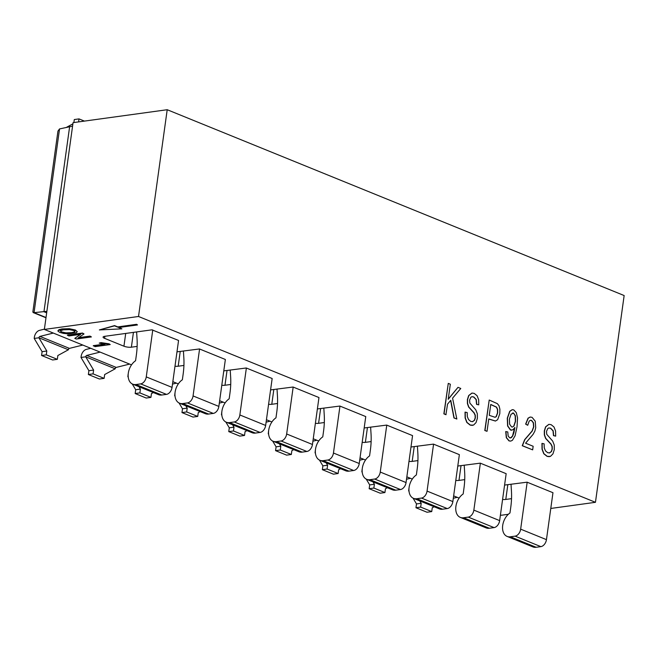 <?xml version="1.0" encoding="UTF-8"?>
<svg xmlns="http://www.w3.org/2000/svg" width="657" height="657" viewBox="0 0 657 657"><rect width="100%" height="100%" fill="white"/><g stroke="black" fill="none" stroke-linecap="round" stroke-linejoin="round"><path stroke-width="0.99" d="M46.877 311.319L34.049 312.65L32.85 312.001L57.956 131.063L59.541 128.936L72.574 126.119M46.672 312.822L43.953 311.722L69.65 126.522M53.316 333.066L39.946 336.4A1.33 0.879 -67.9 0 0 38.911 337.78L46.803 351.027L46.277 354.837L57.331 359.33L57.857 355.527L68.394 349.77A1.33 0.879 -67.9 0 1 69.428 348.382L82.798 345.056M44.405 329.141L39.543 330.348A6.644 4.41 112.1 0 0 34.361 337.263L34.205 338.429L38.911 337.78L68.394 349.77M44.364 329.428L73.058 122.662L167.207 109.719L138.52 316.485L44.364 329.428L131.515 364.865M172.84 381.676L178.318 383.902M219.643 400.704L225.113 402.93M266.446 419.741L271.916 421.966M313.241 438.769L318.711 440.995M360.044 457.806L365.514 460.031M406.839 476.834L412.317 479.06M453.642 495.871L459.112 498.096M500.445 514.899L501.307 515.252L508.346 514.283M167.207 109.719L624.15 295.543L595.456 502.309L550.78 508.452M138.52 316.485L595.456 502.309M137.124 346.403L131.384 347.192A5.313 1.421 -172.1 0 1 123.935 346.206L104.586 338.339A5.313 1.421 -172.1 0 1 103.083 337.09A5.313 1.421 -172.1 0 1 104.668 336.327L151.931 329.83L178.564 340.449L172.052 387.384A6.644 4.41 112.1 0 1 166.467 394.381L161.753 395.021A13.288 8.812 112.1 0 1 158.509 394.652L132.714 384.156A13.288 8.812 112.1 0 1 128.271 373.439A13.288 8.812 112.1 0 1 135.572 360.742L136.369 354.985A66.447 44.076 -67.9 0 0 137.042 338.79L136.615 331.933M176.979 351.848L199.473 348.957L225.367 359.486L218.855 406.42A6.644 4.41 112.1 0 1 213.262 413.409L208.556 414.058A13.288 8.812 112.1 0 1 205.312 413.68L179.517 403.193A13.288 8.812 112.1 0 1 175.066 392.467A13.288 8.812 112.1 0 1 182.367 379.771L183.163 374.014A66.447 44.076 -67.9 0 0 183.837 357.819L183.418 350.961M174.992 366.212A5.313 1.421 -172.1 0 0 178.187 366.22L183.927 365.432M223.782 370.885L246.276 367.986L272.162 378.514L265.65 425.449A6.644 4.41 112.1 0 1 260.065 432.437L255.359 433.086A13.288 8.812 112.1 0 1 252.107 432.717L226.312 422.221A13.288 8.812 112.1 0 1 221.869 411.504A13.288 8.812 112.1 0 1 229.17 398.807L229.966 393.05A66.447 44.076 -67.9 0 0 230.64 376.855L230.213 369.998M221.787 385.248A5.313 1.421 -172.1 0 0 224.981 385.257L230.73 384.468M270.585 389.913L293.079 387.022L318.965 397.551L312.453 444.485A6.644 4.41 112.1 0 1 306.86 451.474L302.154 452.123A13.288 8.812 112.1 0 1 298.91 451.745L273.115 441.258A13.288 8.812 112.1 0 1 268.664 430.532A13.288 8.812 112.1 0 1 275.965 417.836L276.769 412.079A66.447 44.076 -67.9 0 0 277.443 395.884L277.016 389.026M268.59 404.277A5.313 1.421 -172.1 0 0 271.784 404.285L277.525 403.497M317.38 408.95L339.874 406.051L365.76 416.579L359.248 463.514A6.644 4.41 112.1 0 1 353.663 470.502L348.957 471.151A13.288 8.812 112.1 0 1 345.705 470.782L319.91 460.286A13.288 8.812 112.1 0 1 315.467 449.569A13.288 8.812 112.1 0 1 322.768 436.872L323.564 431.115A66.447 44.076 -67.9 0 0 324.238 414.92L323.819 408.063M315.393 423.313A5.313 1.421 -172.1 0 0 318.579 423.322L324.328 422.525M364.183 427.978L386.677 425.087L412.563 435.616L406.051 482.55A6.644 4.41 112.1 0 1 400.466 489.539L395.752 490.188A13.288 8.812 112.1 0 1 392.508 489.81L366.713 479.323A13.288 8.812 112.1 0 1 362.27 468.597A13.288 8.812 112.1 0 1 369.571 455.901L370.367 450.144A66.447 44.076 -67.9 0 0 371.041 433.949L370.614 427.091M362.188 442.342A5.313 1.421 -172.1 0 0 365.382 442.35L371.123 441.561M410.978 447.006L433.472 444.116L459.366 454.644L452.854 501.578A6.644 4.41 112.1 0 1 447.261 508.567L442.555 509.216A13.288 8.812 112.1 0 1 439.311 508.847L413.516 498.351A13.288 8.812 112.1 0 1 409.065 487.634A13.288 8.812 112.1 0 1 416.366 474.937L417.162 469.172A66.447 44.076 -67.9 0 0 417.836 452.977L417.417 446.128M408.991 461.378A5.313 1.421 -172.1 0 0 412.185 461.386L417.926 460.59M457.781 466.043L480.275 463.152L506.161 473.681L499.649 520.615A6.644 4.41 112.1 0 1 494.064 527.604L489.35 528.253A13.288 8.812 112.1 0 1 486.106 527.875L460.311 517.388A13.288 8.812 112.1 0 1 455.868 506.662A13.288 8.812 112.1 0 1 463.169 493.965L463.965 488.208A66.447 44.076 -67.9 0 0 464.639 472.013L464.212 465.156M455.786 480.407A5.313 1.421 -172.1 0 0 458.98 480.415L464.729 479.626M504.584 485.071L527.078 482.181L552.964 492.709L546.452 539.643A6.644 4.41 112.1 0 1 540.859 546.632L536.153 547.281A13.288 8.812 112.1 0 1 532.909 546.903L507.114 536.416A13.288 8.812 112.1 0 1 502.662 525.69A13.288 8.812 112.1 0 1 509.963 512.994L510.768 507.237A66.447 44.076 -67.9 0 0 511.442 491.042L511.015 484.193M502.589 499.435A5.313 1.421 -172.1 0 0 505.783 499.443L511.524 498.655M137.494 324.944L136.607 324.312L117.784 326.907L114.556 325.593L99.371 329.929L121.89 328.845L118.662 327.531L137.494 324.944L136.574 324.566L117.743 327.153L114.523 325.847L99.371 329.929M121.89 328.845L119.155 327.465M77.263 331.76L75.424 330.028L69.379 328.722L61.996 328.911L58.884 329.699L57.98 330.857M57.947 331.112L59.795 332.417L63.474 333.411L68.188 333.838L76.36 332.729L77.214 331.571L75.391 330.282L69.346 328.976L61.955 329.165L57.939 330.693M83.997 333.928L82.495 333.05L67.433 335.119L68.837 335.957L80.671 334.331L74.799 338.38L76.335 339.012L91.405 336.934L89.96 336.351L78.134 337.977L83.997 333.928L82.462 333.304L67.4 335.374M91.405 336.934L90.001 336.097L78.585 337.665M80.261 334.388L74.799 338.38M104.208 344.153L93.319 345.648L95.093 346.633L110.22 344.555L101.014 342.872L99.223 343.118L105.071 344.276L93.286 345.902M110.22 344.555L109.087 343.833L101.047 342.617L99.223 343.118M448.271 383.384L443.861 413.853L445.906 414.69L447.557 404.112L450.768 400.285L454.143 417.934L456.845 419.035L452.574 398.167L460.779 388.476L458.003 387.343L448.222 399.316L450.324 384.222L448.271 383.384L444.05 413.828L446.095 414.666M458.003 387.343L448.263 399.07M450.612 400.474L453.954 417.959L456.845 419.035M471.923 393.083L468.663 395.555L467.398 399.579L467.414 403.603L468.671 407.11L473.943 412.826L475.085 415.199L475.167 417.852L474.362 420.291L472.408 421.704M471.931 396.68L473.607 396.992L476.087 399.563L476.563 404.359L478.756 404.843L478.657 399.735L477.081 395.711L474.198 393.379L472.013 393.067L468.852 395.53L467.587 399.555L467.595 403.57L468.86 407.085L474.132 412.801L475.274 415.167L475.356 417.827L474.551 420.266L472.498 421.695M472.769 421.613L470.798 421.441L468.548 419.585L467.308 416.579L467.201 412.563L465.033 412.136L465.115 417.959L466.84 422.476L470.198 425.12L472.424 425.399M489.21 400.039L484.8 430.507L487.034 431.312L488.759 418.936L495.485 421.022L497.636 419.708L499.805 413.647L499.903 409.303L499.074 405.87L497.365 403.653L489.21 400.039L484.989 430.483L487.034 431.312M488.742 419.035L495.386 421.038M514.727 427.535L512.509 436.018L510.489 437.964M512.197 409.689L509.692 411.323L507.278 418.213L507.598 425.974L510.473 430.039L511.803 430.195M505.906 431.55L506.514 437.702L509.208 440.88L510.752 441.093L512.435 440.28L515.08 435.805L517.026 426.771L517.552 417.942L516.287 412.612L513.758 409.886L512.296 409.681L509.881 411.298L507.459 418.18L507.787 425.95L510.661 430.015L512.945 429.785L514.916 427.51L513.897 432.717L512.69 435.993L511.318 437.661L509.676 437.825L508.148 436.002L507.779 431.961L505.718 431.575L506.325 437.726L509.019 440.904L510.653 441.11M530.462 420.266L531.406 420.431L533.287 422.821L533.583 426.894L532.071 431.033L524.639 439.681L522.249 445.733L532.663 449.864L533.164 446.275L525.575 443.188L533.057 434.392L534.839 431.181L535.718 427.74L535.25 421.194L532.063 417.326L530.224 417.047L528.228 418.156L525.814 424.094L527.711 425.276L529.172 421.129L530.552 420.25L531.587 420.406L533.476 422.796L533.771 426.869L532.26 431.008L524.828 439.656L522.438 445.709L532.663 449.864M530.125 417.064L528.039 418.18L525.625 424.118L527.711 425.276M548.841 424.365L545.581 426.836L544.316 430.861L544.333 434.885L545.589 438.391L550.87 444.107L552.011 446.481L552.094 449.142L551.28 451.573L549.326 452.985M548.85 427.962L550.525 428.274L553.005 430.844L553.481 435.64L555.674 436.125L555.576 431.017L553.999 426.993L551.116 424.66L548.94 424.348L545.77 426.812L544.505 430.836L544.522 434.852L545.778 438.367L551.059 444.083L552.2 446.448L552.274 449.109L551.469 451.548L549.416 452.977M549.695 452.895L547.716 452.722L545.466 450.866L544.234 447.86L544.119 443.845L541.951 443.418L542.041 449.24L543.766 453.757L547.125 456.401L549.351 456.681M465.222 412.103L465.304 417.934L467.028 422.451L470.387 425.087L473.533 425.112L476.029 422.599L477.376 418.304L477.327 413.721L475.767 409.812L469.821 403.037L469.599 400.088L470.888 397.214L472.022 396.664L473.787 396.968L476.276 399.538L476.752 404.334L478.756 404.843M490.763 404.457L496.593 407.135L497.636 409.451L497.678 412.908L496.273 416.661L495.082 417.285L489.251 415.339L490.763 404.457M490.746 404.556L496.405 407.159L497.448 409.475L497.489 412.933L496.084 416.686L494.984 417.302M511.13 437.685L510.596 437.956M513.996 425.974L512.485 427.034L511.581 426.902L509.627 424.2L509.397 419.1L511.072 414.214L513.56 413.072L515.384 415.815L515.556 421.277L513.996 425.974L512.386 427.042M512.764 412.966L513.56 413.072L515.195 415.84L515.367 421.301L513.807 425.999M512.665 412.982L513.372 413.097M542.14 443.385L542.222 449.216L543.955 453.732L547.314 456.369L550.451 456.393L552.948 453.88L554.294 449.585L554.245 445.003L552.685 441.093L546.747 434.318L546.517 431.37L547.815 428.495L548.94 427.945L550.714 428.249L553.194 430.82L553.67 435.616L555.674 436.125M152.769 329.962L146.256 376.896A6.644 4.41 112.1 0 1 140.672 383.885L135.958 384.534A13.288 8.812 112.1 0 1 132.714 384.156M199.572 348.998L193.059 395.933A6.644 4.41 112.1 0 1 187.467 402.922L182.761 403.562A13.288 8.812 112.1 0 1 179.517 403.193M246.367 368.027L239.854 414.961A6.644 4.41 112.1 0 1 234.27 421.95L229.564 422.599A13.288 8.812 112.1 0 1 226.312 422.221M293.17 387.063L286.657 433.99A6.644 4.41 112.1 0 1 281.065 440.987L276.359 441.627A13.288 8.812 112.1 0 1 273.115 441.258M339.965 406.092L333.452 453.026A6.644 4.41 112.1 0 1 327.868 460.015L323.162 460.664A13.288 8.812 112.1 0 1 319.91 460.286M386.768 425.12L380.255 472.054A6.644 4.41 112.1 0 1 374.671 479.043L369.957 479.692A13.288 8.812 112.1 0 1 366.713 479.323M433.571 444.157L427.058 491.091A6.644 4.41 112.1 0 1 421.466 498.08L416.76 498.729A13.288 8.812 112.1 0 1 413.516 498.351M480.366 463.185L473.853 510.119A6.644 4.41 112.1 0 1 468.269 517.108L463.563 517.757A13.288 8.812 112.1 0 1 460.311 517.388M527.169 482.222L520.656 529.156A6.644 4.41 112.1 0 1 515.063 536.145L510.358 536.794A13.288 8.812 112.1 0 1 507.114 536.416M74.939 331.448L74.184 332.294L71.449 332.927L65.856 333.099L61.487 332.179L60.28 330.841L63.474 329.806L69.47 329.6L73.683 330.52L74.955 331.629M74.972 331.194L74.216 332.04L71.482 332.672L65.897 332.844L61.528 331.925L60.313 330.586M408.991 488.389A6.644 4.41 112.1 0 0 408.761 489.522L408.974 490.631M457.198 497.316L453.305 498.285M419.782 500.897L421.203 503.287L420.669 507.089L415.963 507.738L427.017 512.238L431.731 511.589L432.257 507.779L434.154 506.744M415.963 507.738L416.497 503.935L421.203 503.287M408.597 490.68L409.048 491.436M413.039 498.137L416.497 503.935M420.669 507.089L431.731 511.589M100.119 352.103L86.749 355.429A1.33 0.879 -67.9 0 0 85.706 356.808L93.606 370.063L93.072 373.866L104.126 378.366L104.66 374.556L115.189 368.799A1.33 0.879 -67.9 0 1 116.223 367.419L129.601 364.085M90.748 348.284L86.346 349.384A6.644 4.41 112.1 0 0 81.164 356.291L81 357.457L85.706 356.808L115.189 368.799M93.072 373.866L88.367 374.515L99.421 379.007L104.126 378.366M88.367 374.515L88.892 370.712L93.606 370.063M81 357.457L88.892 370.712M46.277 354.837L41.572 355.486L52.626 359.979L57.331 359.33M41.572 355.486L42.097 351.676L46.803 351.027M34.205 338.429L42.097 351.676M66.677 127.236L72.894 123.836M78.594 121.898L79.012 118.901L74.307 119.541L73.888 122.547M79.012 118.901L84.433 121.102M72.122 126.185L72.607 125.922M128.189 374.194A6.644 4.41 112.1 0 0 127.959 375.328L128.172 376.436M176.396 383.121L172.512 384.09M138.98 386.71L140.401 389.092L139.875 392.902L135.17 393.543L146.224 398.043L150.929 397.395L151.455 393.592L153.352 392.549M135.17 393.543L135.695 389.741L140.401 389.092M127.803 376.494L128.255 377.249M132.238 383.943L135.695 389.741M139.875 392.902L150.929 397.395M174.976 395.473L174.762 394.356A6.644 4.41 112.1 0 1 174.992 393.231M223.199 402.15L219.307 403.119M185.783 405.739L187.204 408.128L182.498 408.777L181.964 412.58L193.018 417.072L197.732 416.431L198.258 412.621L200.155 411.586M182.498 408.777L179.041 402.971M175.049 396.278L174.598 395.522M187.204 408.128L186.678 411.931L197.732 416.431M181.964 412.58L186.678 411.931M221.795 412.259A6.644 4.41 112.1 0 0 221.565 413.393L221.77 414.501M269.994 421.186L266.11 422.155M232.578 424.775L233.999 427.157L233.473 430.967L228.767 431.608L239.821 436.108L244.527 435.46L245.061 431.657L246.95 430.614M228.767 431.608L229.293 427.806L233.999 427.157M221.401 414.559L221.852 415.314M225.836 422.008L229.293 427.806M233.473 430.967L244.527 435.46M268.59 431.296A6.644 4.41 112.1 0 0 268.36 432.421L268.573 433.538M316.797 440.215L312.904 441.184M279.381 443.803L280.802 446.193L280.276 449.996L275.562 450.645L286.624 455.137L291.33 454.488L291.856 450.686L293.753 449.651M275.562 450.645L276.096 446.834L280.802 446.193M268.204 433.587L268.647 434.343M272.639 441.036L276.096 446.834M280.276 449.996L291.33 454.488M315.376 452.566L315.163 451.458A6.644 4.41 112.1 0 1 315.393 450.324M363.6 459.251L359.708 460.22M319.442 460.072L322.891 465.87L322.365 469.673L333.419 474.173L338.125 473.525L338.659 469.722L340.556 468.679M314.999 452.616L315.45 453.371M322.365 469.673L327.071 469.024L338.125 473.525M322.891 465.87L327.605 465.222L327.071 469.024M326.184 462.84L327.605 465.222M362.188 469.361A6.644 4.41 112.1 0 0 361.958 470.486L362.171 471.603M410.395 478.28L406.511 479.249M372.979 481.868L374.4 484.258L373.874 488.061L369.168 488.709L380.222 493.202L384.928 492.553L385.454 488.751L387.351 487.716M369.168 488.709L369.694 484.899L374.4 484.258M361.802 471.652L362.253 472.408M366.236 479.101L369.694 484.899M373.874 488.061L384.928 492.553M59.541 128.936L34.049 312.65L46.015 317.512M135.958 384.534L161.753 395.021M140.672 383.885L166.467 394.381M146.256 376.896L172.052 387.384M131.384 347.192L133.437 332.368M123.935 346.206L125.709 333.436M104.586 338.339L104.874 336.294M182.761 403.562L208.556 414.058M187.467 402.922L213.262 413.409M193.059 395.933L218.855 406.42M178.187 366.22L180.24 351.405M229.564 422.599L255.359 433.086M234.27 421.95L260.065 432.437M239.854 414.961L265.65 425.449M224.981 385.257L227.043 370.433M276.359 441.627L302.154 452.123M281.065 440.987L306.86 451.474M286.657 433.99L312.453 444.485M271.784 404.285L273.838 389.47M323.162 460.664L348.957 471.151M327.868 460.015L353.663 470.502M333.452 453.026L359.248 463.514M318.579 423.322L320.641 408.498M369.957 479.692L395.752 490.188M374.671 479.043L400.466 489.539M380.255 472.054L406.051 482.55M365.382 442.35L367.435 427.526M416.76 498.729L442.555 509.216M421.466 498.08L447.261 508.567M427.058 491.091L452.854 501.578M412.185 461.386L414.238 446.563M463.563 517.757L489.35 528.253M468.269 517.108L494.064 527.604M473.853 510.119L499.649 520.615M458.98 480.415L461.042 465.591M510.358 536.794L536.153 547.281M515.063 536.145L540.859 546.632M520.656 529.156L546.452 539.643M505.783 499.443L507.836 484.628M86.749 355.429L116.223 367.419M39.946 336.4L69.428 348.382M33.178 312.576L45.982 317.774"/></g></svg>
